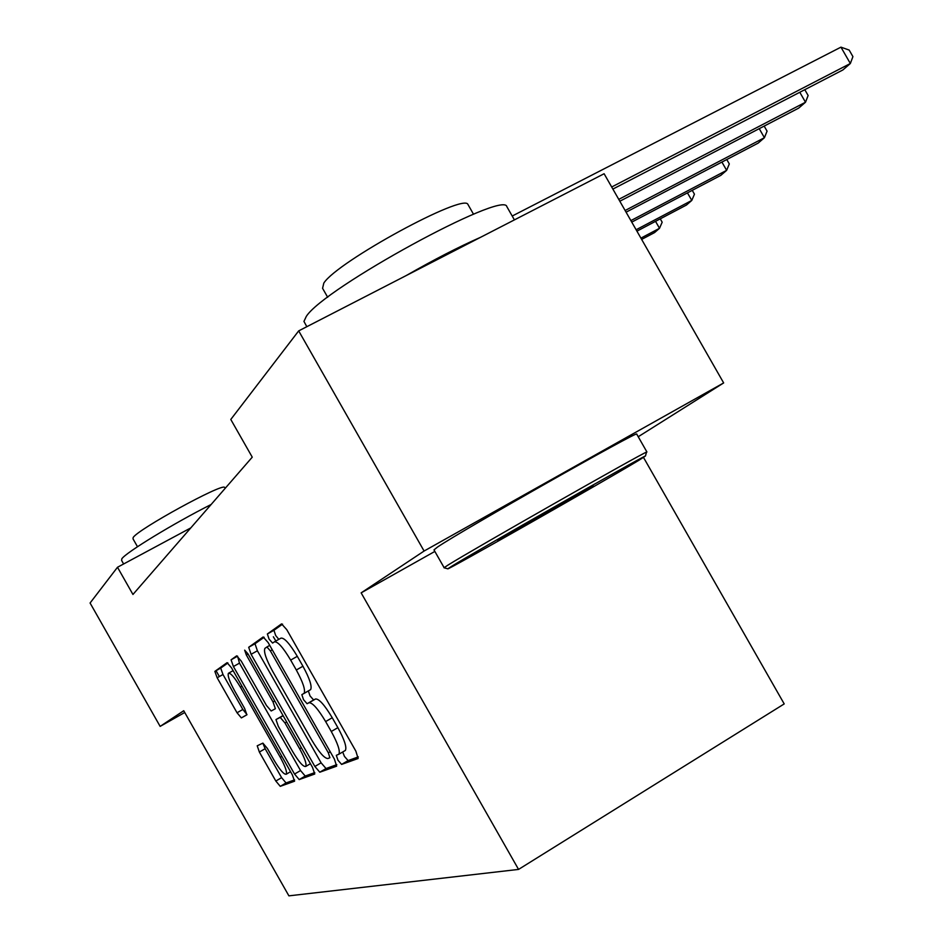 <?xml version="1.0" encoding="UTF-8"?>
<svg xmlns="http://www.w3.org/2000/svg" width="943" height="943" viewBox="0 0 943 943"><rect width="100%" height="100%" fill="white"/><g stroke="black" fill="none" stroke-linecap="round" stroke-linejoin="round"><path stroke-width="1.41" d="M337.959 760.223L341.602 764.408L358.116 758.502L355.876 751.17L286.755 629.641L281.544 623.877L267.364 633.979L269.097 639.142L272.598 643.067L274.401 641.841C277.678 641.346 283.1 647.428 290.668 660.088L296.314 670.001C302.998 682.296 305.591 690.087 304.094 693.353L301.843 694.637L303.516 699.671L307.088 703.726L309.033 702.735C312.51 702.594 318.039 708.865 325.641 721.572L331.276 731.485C337.842 743.544 340.364 751.135 338.855 754.235L336.321 755.331L337.959 760.223M342.698 751.984L344.443 756.416L348.097 760.588L358.328 756.899M282.57 624.16L273.942 630.289L275.651 635.452L278.798 639.366M308.349 690.913L310.035 695.922L313.618 699.965L315.587 698.963L309.033 702.735M257.215 745.795L259.36 752.054L275.827 781.028L280.26 786.344L294.581 781.205L292.354 774.863L231.53 667.844L227.086 662.67L214.863 671.381L217.161 677.781L237.035 712.767L241.361 717.906L246.889 714.818L244.614 708.417L234.571 690.747C229.538 681.518 227.475 675.707 228.395 673.314C230.528 672.689 234.512 677.286 240.371 687.093L280.271 757.288C285.222 766.364 287.226 772.011 286.259 774.227C283.984 774.698 279.871 769.948 273.918 759.964L267.352 748.424L262.897 743.119L257.215 745.795M183.732 710.727L160.145 726.393L90.08 603.013L117.498 567.262L132.951 594.467L252.252 457.166L230.787 419.458L298.683 330.887L424.091 551.042L361.145 592.864L518.556 869.411L288.9 895.85L183.732 710.727M314.868 766.47L319.795 772.211L336.639 766.188L334.435 759.174L268.118 642.537L263.168 636.961L248.693 647.287L251.097 654.312L314.868 766.47L321.103 762.816L326.03 768.545L336.816 764.655M314.667 774.05L299.202 779.578L294.546 774.05L233.428 666.536L231.07 659.829L236.669 655.833L241.255 661.114L266.504 705.541L271.183 710.987L275.368 708.735L273.022 701.946L246.347 655.02L244.661 650.151L247.974 653.876L312.498 767.354L314.75 773.991M518.556 869.411L784.211 703.914L643.515 457.461M638.222 436.75L723.658 382.929L424.091 551.042M723.658 382.929L604.109 173.736L298.683 330.887M160.145 726.393L184.734 712.495M190.769 527.915L117.498 567.262M361.145 592.864L434.853 551.419M344.867 750.711L345.386 750.416C346.93 747.292 344.431 739.701 337.877 727.654L331.276 731.485M315.587 698.963C319.099 698.798 324.651 705.058 332.242 717.741L337.877 727.654M303.811 693.565L310.66 689.592C312.18 686.304 309.61 678.512 302.939 666.23L296.314 670.001M274.566 641.747L280.99 638.128C284.303 637.621 289.737 643.68 297.304 656.328L302.939 666.23M264.134 637.256L254.999 643.739L257.392 650.776L321.103 762.816M275.863 641.016L273.34 636.761M329.897 757.736L328.341 752.832L270.358 650.87L266.904 646.969L264.889 648.383C263.521 651.66 266.103 659.298 272.633 671.286L311.661 739.925C318.923 752.137 324.309 758.337 327.799 758.537L329.897 757.736M314.797 772.6L305.214 776.054L299.202 779.578M237.553 656.128L239.475 663.129L300.534 770.549L305.214 776.054M292.719 751.665C298.955 762.085 303.292 767.013 305.744 766.447C306.817 764.101 304.778 758.196 299.626 748.742L284.963 722.951L280.201 717.411L275.969 719.58L278.268 726.24L292.719 751.665M276.04 719.533L283.041 715.56M227.923 662.964L220.697 668.092L222.984 674.504L242.846 709.454L246.983 714.605M262.838 743.143L265.148 748.707L281.603 777.657L286.047 782.961L294.581 779.885M612.879 189.072L842.877 69.959L850.338 63.511L840.956 47.15L512.214 216.03M611.689 186.997L850.338 63.511L852.92 56.615L849.183 50.085L840.956 47.15M639.142 460.137L645.472 455.976C642.395 456.506 475.189 551.655 451.768 566.224L447.807 568.806C444.318 572.071 604.734 480.93 639.142 460.137M444.035 567.769L447.984 565.093C471.795 550.111 643.456 452.463 646.509 452.133L646.426 452.463M593.383 486.034L497.751 540.433L593.383 486.034M306.829 326.691L303.941 321.422L306.298 316.4C323.968 288.193 503.574 190.156 506.839 206.623L507.216 207.271M406.256 275.533C433.992 259.643 458.758 246.901 480.529 237.318M327.681 297.269L322.577 288.31L323.814 283.089C337.252 261.647 464.51 192.455 467.976 204.513L468.306 205.091M444.094 567.627L433.98 549.899L437.646 546.964C461.987 530.402 640.179 429.419 636.714 434.098L636.761 434.193M123.616 563.973L121.612 560.437L121.812 558.822C125.584 552.681 173.913 523.224 211.126 504.493M137.489 546.728L132.998 538.818L133.163 537.534C137.725 529.377 222.501 482.957 224.611 487.39L224.835 487.767M619.822 201.224L798.674 108.127L805.499 102.233L799.794 92.273M618.761 199.362L805.499 102.233L808.127 95.502L804.792 89.679M626.081 212.187L758.148 143.124L764.419 137.713L759.233 128.661M625.126 210.501L764.419 137.713L767.072 131.148L764.172 126.091M631.763 222.112L720.865 175.327L726.64 170.341L721.914 162.078M630.891 220.591L726.64 170.341L729.304 163.929L726.782 159.532M636.926 231.153L686.445 205.044L691.785 200.435L687.447 192.867M636.124 229.762L691.785 200.435L694.449 194.187L692.245 190.345M641.641 239.416L654.572 232.579L659.511 228.3L655.538 221.346M640.91 238.131L659.511 228.3L662.175 222.206L660.265 218.847M348.097 760.588L341.602 764.408M313.618 699.965L307.088 703.726M332.242 717.741L325.641 721.572M297.304 656.328L290.668 660.088M273.977 630.254L267.411 633.944M257.392 650.776L251.097 654.312M248.693 647.287L254.999 643.739L248.74 647.24M326.03 768.545L319.795 772.211M330.215 751.736L328.341 752.832M272.244 649.81L270.358 650.87M269.733 645.377L266.904 646.969M300.534 770.549L294.546 774.05M239.475 663.129L233.428 666.536M237.176 656.387L231.118 659.794L237.141 656.422M274.743 700.967L273.022 701.946M248.068 654.041L246.347 655.02M301.347 747.752L299.626 748.742M286.684 721.961L284.963 722.951M283.136 715.725L280.201 717.411M281.851 756.369L280.271 757.288M241.962 686.198L240.371 687.093M246.96 714.7L241.361 717.906M242.846 709.454L237.035 712.767M222.984 674.504L217.161 677.781M220.733 668.057L214.898 671.345L220.697 668.092M286.047 782.961L280.26 786.344M281.603 777.657L275.827 781.028M265.148 748.707L259.36 752.054M216.041 670.697L219.365 676.544M345.386 750.416L338.855 754.235M310.66 689.592L304.094 693.353M273.942 630.289L267.364 633.979M310.424 763.712L305.744 766.447M290.562 771.704L286.259 774.227M233.121 670.65L228.76 673.102M645.472 455.976L646.509 452.133M506.839 206.623L514.406 219.884M473.527 214.25L467.976 204.513M636.714 434.098L646.922 451.992M447.807 568.806L443.976 567.757M225.153 488.344L224.611 487.39"/></g></svg>
